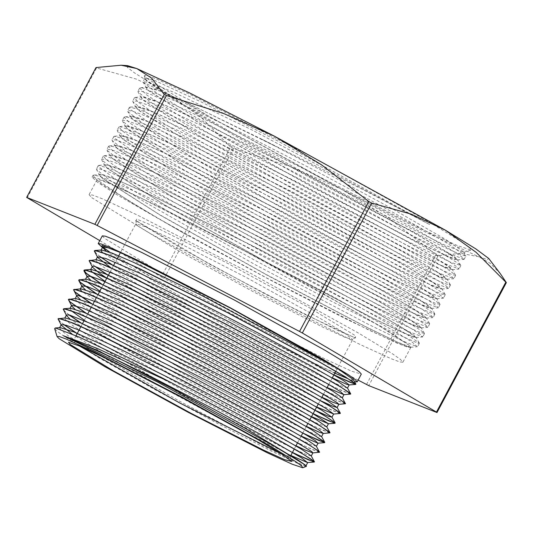 <?xml version="1.0" encoding="UTF-8"?>
<svg xmlns="http://www.w3.org/2000/svg" width="533" height="533" viewBox="0 0 533 533"><rect width="100%" height="100%" fill="white"/><g stroke="black" fill="none" stroke-linecap="round" stroke-linejoin="round"><path stroke-width="0.4" stroke-dasharray="2.67 2" d="M154.224 80.263L201.507 102.096L277.047 140.592L429.765 224.6L363.086 189.688L261.89 139.226L319.953 169.561L392.948 209.123L445.115 239.124L463.737 251.882L463.63 252.356L444.422 244.894L391.429 218.83L317.468 180.034L240.303 137.667L178.562 101.796L147.275 80.996L145.262 78.664L145.909 77.998L154.224 80.263L145.602 78.025L144.863 78.351L146.655 81.056L177.502 102.03L239.25 138.32L316.962 181.393L391.875 221.095L445.901 248.058L460.532 254.561L465.949 256.033L464.203 259.258L461.565 256.699L452.83 250.95L418.472 230.829L304.35 169.141L188.296 111.037L151.832 94.907L141.845 91.443L137.954 91.29L138.087 92.102L152.445 103.375L187.529 125.228L297.754 187.643L408.351 245.966L443.902 263.275L459.04 268.972L456.388 266.407L447.633 260.644L413.282 240.523L299.166 178.841L183.119 120.751L146.662 104.621L136.655 101.143L132.764 100.99L132.904 101.79L147.168 113.016L182.206 134.849L292.404 197.257L403.088 255.633L438.666 272.949L453.836 278.659L451.224 276.121L442.443 270.344L408.118 250.237L293.983 188.549L177.949 130.458L141.472 114.315L131.498 110.857L127.56 110.684L127.7 111.477L141.938 122.69L176.963 144.51L287.08 206.884L397.771 265.267L433.389 282.61L448.653 288.366L446.028 285.815L437.28 280.058L402.935 259.937L288.806 198.249L172.759 140.152L136.281 124.016L126.314 120.558L122.403 120.398L122.537 121.204L136.894 132.484L171.972 154.33L282.164 216.731L392.761 275.055L428.319 292.364L443.496 298.08L440.838 295.515L432.096 289.759L397.738 269.638L283.623 207.957L167.575 149.853L131.118 133.73L121.111 130.252L117.227 130.105L117.367 130.911L131.671 142.151L166.729 163.997L276.953 226.418L387.598 284.769L423.162 302.078L438.299 307.774L435.674 305.229L426.9 299.453L392.568 279.345L278.439 217.657L162.405 159.567L125.935 143.43L115.947 139.966L112.023 139.793L112.163 140.585L126.388 151.792L161.412 173.618L271.55 235.999L382.261 294.389L417.865 311.732L433.109 317.475L430.491 314.93L421.73 309.16L387.398 289.053L273.256 227.358L157.222 169.267L120.738 153.124L110.777 149.673L106.847 149.5L106.98 150.306L121.311 161.566L156.362 183.405L266.5 245.773L377.117 304.116L412.709 321.446L427.946 327.189L425.294 324.624L416.559 318.867L382.201 298.746L268.079 237.065L152.025 178.961L115.568 162.832L105.574 159.36L101.683 159.214L101.823 160.02L116.161 171.286L151.239 193.139L261.47 255.56L372.087 313.89L407.638 331.2L422.762 336.889L420.124 334.331L411.356 328.561L377.018 308.447L262.896 246.766L146.855 188.675L110.398 172.539L100.397 169.068L96.486 168.908L96.633 169.707L110.871 180.92L145.902 202.753L256.08 265.148L366.777 323.531L402.362 340.86L417.299 346.703L412.189 342.126L395.046 331.539L331.466 295.775L161.905 208.043L111.344 183.845L97.359 178.122L92.089 177.156L97.786 182.426L116.267 194.345L184.611 233.747L130.985 202.307L96.353 179.401L93.048 175.384L93.795 175.057L99.751 176.376L140.465 193.765L208.809 227.211L288.473 268.505L360.408 307.534L407.439 334.744L419.258 343.079L418.365 343.412L390.662 331.273L331.08 301.065L254.028 259.851L178.122 217.357L121.677 183.599L98.365 166.509L98.212 165.676L98.951 165.35L113.869 170L164.577 193.053L238.398 229.956L317.701 271.643L383.533 307.934L420.184 329.92L424.421 333.358L418.938 332.132L380.202 313.864L313.377 279.319L234.607 236.605L162.918 195.798L115.628 166.529L106.074 159.454L103.389 155.969L104.188 155.629L131.451 165.543L190.967 193.706L268.532 233.161L345.611 274.255L403.801 306.928L429.625 323.664L425.907 323.118L415.827 318.847L366.984 294.856L294.496 256.766L215.878 213.54L150.113 175.377L113.096 151.259L108.592 146.275L109.338 145.942L113.815 146.802L152.198 162.885L219.123 195.464L298.613 236.532L371.668 276.041L420.837 304.31L434.801 313.97L434.415 314.37L409.231 303.623L351.434 274.462L275.008 233.714L198.409 190.974L140.132 156.336L114.275 137.927L113.762 136.568L114.502 136.241L127.147 139.992L175.757 161.845L248.518 198.063L328.061 239.75L395.373 276.72L434.382 299.899L439.965 304.25L435.814 303.543L399.43 286.594L334.064 252.928L255.514 210.462L182.746 169.208L133.343 138.886L122.144 130.785L118.932 126.861L119.665 126.528L143.99 135.122L201.681 162.219L278.579 201.194L356.31 242.502L416.293 276.041L445.162 294.549L442.017 294.209L433.502 290.692L386.778 267.919L315.389 230.529L236.579 187.33L169.374 148.507L130.019 123.21L124.136 117.167L124.882 116.827L128.06 117.327L164.071 132.084L229.496 163.758L308.72 204.559L382.814 244.494L434.069 273.795L450.352 284.862L450.278 285.235L443.663 283.13L427.646 275.887L371.708 247.805L295.988 207.557L218.79 164.63L158.741 129.146L130.372 109.445L129.306 107.459L130.052 107.133L140.592 110.078L187.043 130.705L258.672 166.196L338.362 207.837L407.072 245.44L448.4 269.791L455.508 275.141L452.51 274.855L418.518 259.238L354.685 226.498L276.447 184.325L202.687 142.657L151.225 111.33L138.247 102.136L134.469 97.746L135.202 97.419L156.682 104.788L212.494 130.785L288.633 169.234L366.917 210.715L428.639 245.08L459.073 263.888L460.699 265.434L450.998 262.443L406.459 240.909L336.25 204.266L257.339 161.139L188.769 121.704L147.121 95.254L139.673 88.052L140.419 87.718L142.484 87.945L176.083 101.363L239.937 132.091L318.807 172.572L393.854 212.894L447.134 243.195L465.949 256.033M147.135 78.484L207.497 115.474L318.241 176.15L423.742 230.049L457.067 245.446L471.025 250.104L469.633 247.765L461.718 241.995L427.859 221.228L311.119 156.462L192.353 95.48L156.256 78.897L147.061 75.526L144.343 75.673L147.135 78.484M306.335 466.675L301.745 465.336L270.677 450.778L217.624 423.469L155.443 389.863L99.318 358.009L63.061 335.59L56.911 331.04L54.646 328.594M274.682 145.895L187.683 103.162L160.027 91.11L147.028 87.185L146.295 87.512L148.787 90.817L207.297 128.12L314.796 188.409L415.6 241.209L446.248 255.92L454.449 259.318L457.467 259.651L444.655 250.77L411.489 231.455L304.749 173.805L195.065 118.746L158.561 102.309L141.811 96.886L141.092 97.206L143.617 100.524L202.12 137.827L309.613 198.109L410.43 250.916L441.051 265.614L449.286 269.032L452.277 269.358L439.565 260.524L406.432 241.229L299.713 183.585L189.955 128.48L153.431 112.03L136.655 106.6L135.928 106.92L138.413 110.218L196.95 147.541L304.436 207.817L405.233 260.61L435.867 275.321L444.089 278.726L447.167 279.339L434.435 270.258L401.329 250.976L294.689 193.372L184.918 138.254L148.354 121.784L131.484 116.294L130.752 116.627L133.237 119.925L191.76 157.235L299.253 217.517L400.056 270.318L430.704 285.035L438.906 288.426L441.97 289.039L429.118 279.878L395.952 260.57L289.232 202.933L179.554 147.874L143.044 131.431L126.268 125.995L125.548 126.321L128.073 129.639L186.57 166.936L294.069 227.218L394.893 280.032L425.507 294.729L433.742 298.14L436.78 298.733L423.995 289.619L390.856 270.318L284.109 212.667L174.378 157.575L137.86 141.132L121.104 135.708L120.378 136.028L122.876 139.333L181.407 176.65L288.893 236.925L389.696 289.725L420.324 304.43L428.552 307.841L431.623 308.447L418.898 299.373L385.792 280.091L279.139 222.481L169.361 167.355L132.804 150.886L115.947 145.409L115.208 145.736L117.686 149.033L176.216 186.343L283.709 246.626L384.506 299.426L415.16 314.144L423.355 317.535L426.433 318.148L413.595 309L380.442 289.699L273.755 232.075L164.071 177.009L127.547 160.56L110.731 155.103L110.011 155.429L112.53 158.747L171.026 196.044L278.526 256.333L379.343 309.14L409.97 323.837L418.198 327.249L421.237 327.848L408.425 318.714L375.272 299.406L268.519 241.749L158.801 186.67L122.297 170.234L105.554 164.817L104.828 165.137L107.34 168.448L165.863 205.758L273.342 266.034L374.159 318.834L404.774 333.538L413.015 336.956L416.073 337.556L403.348 328.475L370.242 309.193L263.569 251.576L153.784 196.45L117.24 179.987L100.404 174.518L99.664 174.844L102.143 178.142L160.68 215.459L268.166 275.741L368.963 328.535L399.61 343.252L407.805 346.643L410.883 347.256L410.75 346.85L407.785 347.216L395.919 342.632L346.463 319.2L273.869 281.944L184.611 233.747M429.765 224.6L251.276 129.579L174.024 92.416L151.645 83.195L143.111 81.576L143.244 82.368L157.528 93.608L192.566 115.434L302.684 177.809L413.335 236.166L448.946 253.508L464.203 259.258M106.034 250.903L114.595 257.066L153.611 281.138L210.315 313.444L270.831 346.317L332.266 377.817M110.438 267.453L121.424 274.528L168.588 302.544L228.504 336.017L286.521 367.01L327.089 387.524M105.261 277.16L105.94 277.613M106.787 278.166L131.831 293.763L185.437 324.744L246.419 358.223L299.852 386.252L321.905 397.225M90.497 280.018L103.036 288.813L145.243 314.443L203.373 347.316L263.215 379.629L316.722 406.932M85.307 289.719L95.58 297.014M96.42 297.574L111.244 306.968L160.999 336.19L221.555 369.802L278.119 399.823L311.545 416.633M80.13 299.419L90.397 306.722M91.243 307.281L122.83 326.776L178.342 358.582L239.157 391.762L306.362 426.333M74.953 309.127L85.213 316.422M86.06 316.982L137.188 347.896L196.464 381.175L255.347 412.769L301.178 436.041M69.756 318.821L101.523 339.628L153.624 369.929L214.532 403.521L269.365 432.43L296.002 445.741M71.968 333.891L114.209 359.968L171.353 392.448L231.702 425.174L290.818 455.449M333.818 374.912L211.354 310.279L152.751 277.86L109.865 252.222M102.716 246.992L101.883 246.066M292.37 452.537L183.572 395.333L77.145 333.678M63.747 324.597L58.124 319.56M319.367 452.357L299.373 443.716M297.554 442.836L187.27 384.813L80.796 322.985M68.91 314.89L63.327 309.88M302.737 433.129L192.433 375.099L85.96 313.271M70.409 302.244L68.49 300.172M329.72 432.949L309.733 424.308M307.914 423.429L197.63 365.405L91.156 303.577M75.599 292.55L73.681 290.458M313.098 413.721L204.299 356.517L97.872 294.862M340.094 413.548L320.113 404.913M318.274 404.021L207.983 345.997L101.503 284.169M345.264 403.841L325.27 395.2M323.458 394.32L214.659 337.109L108.232 275.454M94.814 266.373L89.231 261.357M350.467 394.147L330.48 385.512M328.641 384.613L219.836 327.409L113.416 265.754M100.011 256.673L94.408 251.663M305.982 465.569L303.304 465.102L295.895 461.898L268.412 448.406L180.247 401.549L93.575 351.933L67.704 335.377L61.268 330.413L59.656 327.655M311.179 455.882L308.467 455.389L301.085 452.197L273.582 438.699L185.431 391.848L98.745 342.226L72.901 325.683L66.432 320.699L64.713 318.208L65.359 317.921M316.342 446.174L311.918 444.995L299.659 439.372M299.453 439.272L190.627 382.148L84.334 320.22M71.475 310.859L70.016 308.247M321.599 436.587L318.834 435.987L311.452 432.789L283.949 419.298L195.798 372.44L109.105 322.818L83.255 306.268L76.805 301.298L75.073 298.8L75.719 298.507M326.749 426.946L317.668 423.555L292.943 411.523L211.808 368.669L126.274 320.3L81.562 291.198M80.376 288.853L80.883 288.813M316.815 411.036L208.01 354.052L99.878 291.105M87.019 281.75L85.427 279.385L86.066 279.099M322.025 401.349L213.193 344.351L105.054 281.404M92.189 272.043L91.923 271.79M342.253 397.658L339.574 397.178L332.159 393.967L304.676 380.482L216.518 333.625L129.845 284.016L103.982 267.459L97.539 262.489L95.78 259.977L96.413 259.698M347.463 388.131L338.408 384.753L313.671 372.707L232.535 329.86L146.988 281.484L102.296 252.389M261.89 139.226L179.681 99.358L155.543 89.258L146.348 87.379L146.475 88.158L148.86 90.69L206.005 127.194L311.399 186.397L412.049 239.264L443.909 254.707L457.334 259.917L455.022 257.326L446.547 251.756L413.222 232.268L302.557 172.499L190.014 116.201L154.65 100.577L144.969 97.233L141.185 97.093L141.318 97.885L143.657 100.384L200.881 136.928L306.362 196.184L407.012 249.038L438.846 264.468L452.171 269.618L449.845 267.033L441.351 261.456L408.038 241.969L297.374 182.199L184.844 125.908L149.487 110.291L139.779 106.926L135.995 106.793L136.135 107.573L138.493 110.098L195.664 146.615L301.125 205.851L401.789 258.725L433.629 274.149L446.96 279.312L444.682 276.747L436.161 271.157L402.868 251.676L292.191 191.9L179.668 135.622L144.29 119.985L134.616 116.647L130.798 116.487L130.931 117.26L133.323 119.805L190.454 156.302L295.848 215.505L396.505 268.372L428.359 283.816L441.784 289.019L439.485 286.441L430.997 280.864L397.691 261.383L287.014 201.607L174.478 145.316L139.106 129.686L129.432 126.341L125.635 126.194L125.768 126.994L128.12 129.499L185.324 166.029L290.778 225.272L391.422 278.126L423.269 293.556L436.627 298.733L434.295 296.141L425.814 290.565L392.495 271.077L281.83 211.308L169.294 155.016L133.936 139.399L124.229 136.035L120.458 135.902L120.598 136.695L122.943 139.2L180.141 175.737L285.621 234.986L386.278 287.853L418.119 303.277L431.43 308.42L429.132 305.855L420.617 300.266L387.318 280.784L276.647 221.015L164.124 164.73L128.753 149.1L119.066 145.749L115.255 145.596L115.394 146.375L117.78 148.914L174.911 185.411L280.325 244.627L380.988 297.501L412.835 312.931L426.233 318.128L423.948 315.556L415.447 309.973L382.148 290.492L271.464 230.716L158.941 174.431L123.556 158.794L113.895 155.456L110.084 155.303L110.211 156.089L112.583 158.607L169.754 195.125L275.155 254.341L375.805 307.201L407.665 322.638L421.077 327.842L418.751 325.25L410.277 319.68L376.951 300.186L266.287 240.423L153.744 184.125L118.393 168.508L108.692 165.15L104.921 165.017L105.054 165.81L107.393 168.308L164.61 204.852L270.098 264.108L370.755 316.968L402.588 332.392L415.893 337.536L413.581 334.957L405.08 329.374L371.767 309.893L261.103 250.124L148.58 193.839L113.216 178.215L103.515 174.857L99.724 174.711L99.864 175.49L102.229 178.022L159.38 214.532L264.828 273.762L365.491 326.629L397.332 342.059L410.69 347.236L409.69 345.65L391.828 333.418L354.818 311.492L245.866 251.643L141.238 198.189L109.072 183.425L100.351 180.141L97.013 179.781L99.684 182.772L158.807 218.95L266.906 278.099L368.323 329.767L399.257 343.905L407.625 347.03L410.836 347.349L410.75 346.85M161.905 208.043L236.272 246.386L313.764 288.26L375.865 323.638L409.69 345.65M91.743 197.65L150.866 233.827L258.958 292.977L360.375 344.644L391.309 358.782L399.683 361.907L402.895 362.227L400.496 359.462L392.168 353.579L359.182 333.485L249.158 272.503L137.274 214.999L102.229 198.762L92.702 195.111L89.071 194.665L91.743 197.65M292.444 452.41L183.638 395.206L77.212 333.551M64.1 324.677L60.109 321.519L58.09 318.747M319.607 452.151L312.391 449.652L292.65 440.258L224.819 405.033L81.549 323.298M69.27 314.97L65.306 311.825L63.22 309.12M306.268 426.52L302.804 433.003L193.186 375.345L86.726 313.591M70.476 302.118L68.457 299.339M329.954 432.783L322.305 430.044L302.304 420.504L234.447 385.232L91.909 303.89M75.659 292.417L73.561 289.759M313.164 413.595L204.366 356.39L97.939 294.736M80.849 282.717L78.791 279.958M340.321 413.375L332.732 410.67L312.738 401.129L244.887 365.865L102.269 284.482M345.517 403.634L338.368 401.162L318.807 391.868L251.509 356.937L108.299 275.328M95.174 266.453L91.21 263.309L89.124 260.604M350.694 393.927L343.558 391.469L323.964 382.148L256.673 347.223L113.482 265.627M100.357 256.753L96.38 253.601L94.361 250.823M333.891 374.786L230.043 320.293L310.359 361.647L354.492 381.595M353.386 379.616L353.386 380.082L348.375 378.903M334.764 373.14L291.058 351.94L230.043 320.293M102.949 247.952L146.049 274.115L219.196 314.503M102.349 235.839L104.555 238.304L153.337 268.152L242.528 316.955L326.209 359.588L351.733 371.254L361.294 374.099M500.507 273.895L490.413 263.442L478.861 256.739L460.779 253.302L438.106 255.707L368.749 385.599M99.778 240.656L161.326 276.947L230.682 147.048L200.968 117.207L170.254 95.087L136.281 79.064L96.56 67.964L27.196 197.856M366.497 384.493L435.854 254.594L388.47 217.784L341.3 189.175L290.878 166.662L233.487 148.594L164.131 278.486L358.096 380.089M96.56 67.964L96.007 67.524M127.48 65.632L127.42 67.391L134.776 73.068L170.254 95.087L341.3 189.175L425.9 232.288L478.861 256.739L487.395 259.578L488.748 258.532M233.487 148.594L230.682 147.048M438.106 255.707L435.854 254.594M161.326 276.947L164.131 278.486M76.152 341.287L73.307 340.867L75.153 342.932L79.597 346.104M282.323 454.349L290.172 456.661L285.915 452.823M137.667 225.845L178.528 250.85L253.222 291.718L323.304 327.422L344.684 337.196L352.686 339.574L345.271 333.598L322.478 319.713L246.453 277.573L169.134 237.838L144.916 226.618L135.822 223.78L137.667 225.845M136.215 220.948L182.952 249.344L266.613 294.782L338.189 330.66L355.291 337.822L355.751 335.943L309.013 307.548L225.352 262.109L153.777 226.232L136.675 219.07L136.215 220.948M463.623 252.342L471.025 250.104M145.256 78.664L144.343 75.673M463.737 251.882L465.895 255.753M93.795 175.057L100.404 174.518M419.258 343.079L416.026 337.289M98.951 165.35L105.554 164.817M424.421 333.358L421.19 327.568M104.128 155.636L110.731 155.103M429.625 323.664L426.393 317.875M109.338 145.942L115.947 145.409M434.801 313.97L431.57 308.181M114.502 136.241L121.104 135.708M439.965 304.25L436.734 298.46M119.665 126.528L126.268 125.995M445.162 294.549L441.93 288.759M124.882 116.827L131.484 116.294M450.352 284.862L447.12 279.072M130.052 107.133L136.655 106.6M455.508 275.141L452.277 269.358M135.202 97.419L141.811 96.886M460.699 265.434L457.467 259.651M140.419 87.718L147.028 87.185M144.849 78.344L143.117 81.582M139.666 88.052L137.94 91.283M134.483 97.752L132.757 100.99M129.306 107.459L127.574 110.691M124.122 117.16L122.397 120.391M118.939 126.861L117.213 130.099M113.762 136.568L112.03 139.799M108.579 146.269L106.853 149.507M103.395 155.976L101.67 159.207M98.219 165.676L96.493 168.908M93.035 175.377L92.089 177.156M460.752 265.727L459.026 268.965M455.568 275.434L453.843 278.666M450.392 285.135L448.666 288.373M445.208 294.836L443.483 298.074M440.025 304.543L438.299 307.774M434.848 314.243L433.122 317.481M429.665 323.951L427.939 327.182M424.481 333.651L422.756 336.889M419.304 343.359L417.579 346.59M146.475 88.158L143.244 82.368M457.334 259.917L463.937 259.384M141.318 97.885L138.087 92.102M452.171 269.618L458.773 269.085M136.135 107.573L132.904 101.79M446.96 279.312L453.57 278.779M130.931 117.26L127.7 111.477M441.784 289.019L448.386 288.486M125.768 126.994L122.537 121.204M436.627 298.733L443.236 298.2M120.598 136.695L117.367 130.911M431.43 308.42L438.033 307.887M115.394 146.375L112.163 140.585M426.233 318.128L432.836 317.595M110.211 156.089L106.98 150.306M421.077 327.842L427.679 327.309M105.054 165.81L101.823 160.02M415.893 337.536L422.502 337.003M99.864 175.49L96.633 169.707M410.69 347.236L417.299 346.703M97.013 179.781L89.071 194.665M410.836 347.349L402.895 362.227M73.467 340.754L68.51 342.259M290.172 456.468L291.684 461.425M335.73 371.334L352.686 339.574L353.852 338.308L355.618 337.789L353.452 337.156L302.724 313.364L209.369 264.062L135.675 220.356L136.235 222.108L135.822 223.78L120.471 252.529M117.3 258.478L115.295 262.236M113.569 265.467L110.111 271.937M103.202 284.875L101.683 287.72M98.025 294.582L96.506 297.421M92.842 304.283L91.323 307.128M87.659 313.984L84.207 320.453M82.482 323.691L80.963 326.529M76.072 335.69L73.84 339.861M73.681 340.167L73.307 340.867M332.172 378.004L328.714 384.466M326.989 387.704L323.538 394.173M321.812 397.405L318.354 403.874M309.893 419.724L307.994 423.282M301.085 436.221L297.634 442.69M295.902 445.921L294.283 448.966M290.725 455.628L290.172 456.661"/><path stroke-width="0.8" d="M57.078 336.589L54.646 328.594L55.732 328.028L79.397 337.169L128.566 360.794L170.853 382.447L97.019 348.342L63.34 335.737L157.861 382.161L275.394 446.807L303.397 463.81L306.408 466.335L302.751 467.767L301.705 466.009L295.755 461.671L270.291 446.054L182.499 397.345L93.182 351.487L66.039 339.015L59.123 336.483L57.078 336.589L59.176 338.708L104.568 366.517L187.849 412.156L267.193 452.69L292.257 464.27L302.751 467.767M101.883 246.066L102.056 245.473L121.297 252.882L108.419 247.878L102.836 246.886L102.809 247.725L106.034 250.903M332.266 377.817L346.81 384.366L349.188 384.893L343.618 380.669L311.485 361.967L258.099 332.998L196.331 300.972L141.078 273.849L105.661 258.412L97.519 256.753L97.639 257.446L110.438 267.453M327.089 387.524L343.865 394.68L340.414 391.655L329.361 384.846L287.9 361.521L229.63 330.453L168.588 299.373L119.505 276.021L94.194 266.247L92.342 266.453L92.462 267.146L98.698 272.616L105.261 277.16M105.94 277.613L106.787 278.166M321.905 397.225L332.672 402.222L338.821 404.3L336.809 402.435L311.159 387.031L261.85 359.928L200.754 327.902L142.604 298.913L101.423 280.191L91.163 276.467L87.146 276.147L87.259 276.834L90.497 280.018M316.722 406.932L333.651 414.008L325.21 407.985L289.486 387.491L234.067 357.616L172.312 325.803L119.119 299.966L87.299 286.561L81.982 285.861L82.102 286.561L85.307 289.719M95.58 297.014L96.42 297.574M311.545 416.633L328.475 423.715L309.453 411.403L264.908 386.572L205.352 355.018L145.129 324.584L98.772 302.844L77.432 295.269L76.785 295.555L76.912 296.248L80.13 299.419M90.397 306.722L91.243 307.281M306.362 426.333L319.547 432.35L323.278 433.409L319.4 430.278L289.905 412.915L238.131 384.666L176.536 352.586L119.978 324.637L82.102 307.808L71.609 305.262L71.988 306.355L74.953 309.127M85.213 316.422L86.06 316.982M301.178 436.041L317.928 443.196L315.283 440.691L306.228 435.015L267.086 412.822L209.902 382.194L148.46 350.761L97.579 326.329L69.517 315.03L66.438 314.97L66.558 315.669L69.756 318.821M296.002 445.741L304.703 449.819L312.758 452.89L311.872 451.664L289.026 437.693L241.616 411.496L181.053 379.609L121.944 349.968L78.538 329.954L66.232 325.277L61.275 324.61L61.355 325.35L71.968 333.891M290.818 455.449L307.574 462.597L301.398 457.807L268.206 438.579L214.206 409.331L152.418 377.351L97.732 350.587L63.34 335.737M109.865 252.222L102.716 246.992M170.853 382.447L272.156 436.407L303.723 454.556L311.865 459.746L314.177 462.064L292.37 452.537M77.145 333.678L63.747 324.597M61.355 325.35L58.004 318.867L61.182 318.941L69.197 321.652L98.445 334.444L191.4 380.669L282.83 429.778L310.359 445.741L317.415 450.305L319.54 452.277L312.758 452.89M299.373 443.716L297.554 442.836M80.796 322.985L68.91 314.89M66.558 315.669L63.207 309.173L66.345 309.227L74.387 311.952L103.609 324.73L196.584 370.968L288.007 420.071L315.556 436.047L322.578 440.591L324.564 442.663L302.737 433.129M85.96 313.271L70.409 302.244M71.722 305.955L68.377 299.466L71.549 299.539L79.55 302.238L108.799 315.03L201.76 361.261L293.203 410.377L320.733 426.34L327.775 430.897L329.9 432.869L323.111 433.482M309.733 424.308L307.914 423.429M91.156 303.577L75.599 292.55M76.912 296.248L73.554 289.759L76.719 289.825L84.747 292.544L113.982 305.329L206.944 351.56L298.367 400.663L325.903 416.633L332.952 421.19L334.917 423.249L313.098 413.721M97.872 294.862L80.763 282.836L78.871 280.778L78.751 280.065L81.895 280.125L89.924 282.836L119.152 295.622L212.127 341.86L303.55 390.962L331.106 406.939L338.122 411.483L340.274 413.468L333.485 414.081M320.113 404.913L318.274 404.021M101.503 284.169L85.96 273.143L84.027 271.05L83.914 270.351L87.092 270.431L95.101 273.129L124.349 285.921L217.304 332.152L308.74 381.262L336.27 397.225L343.325 401.789L345.444 403.761L338.662 404.374M325.27 395.2L323.458 394.32M108.232 275.454L94.814 266.373M92.462 267.146L89.104 260.65L92.256 260.717L100.291 263.435L129.519 276.214L222.488 322.452L313.91 371.554L341.453 387.524L348.489 392.075L350.647 394.067L343.865 394.68M330.48 385.512L328.641 384.613M113.416 265.754L100.011 256.673M97.639 257.446L94.288 250.95L97.446 251.016L105.454 253.721L134.702 266.513L227.664 312.744L319.1 361.854L346.643 377.824L353.672 382.374L355.624 384.433L333.818 374.912M275.394 446.807L297.527 459.713L305.982 465.569L306.375 466.282M59.523 327.908L60.162 327.615L73.781 331.939L103.002 344.971L190.341 388.537L274.975 433.962L301.178 449.072L311.179 455.882L314.443 461.858L308.547 459.932L292.444 452.41M58.057 318.787L65.359 317.921L78.937 322.225L108.146 335.25L195.518 378.83L280.191 424.275L306.382 439.385L316.342 446.174L319.547 452.284M84.334 320.22L71.475 310.859M69.876 308.494L70.509 308.207L84.047 312.491L113.229 325.503L200.535 369.043L285.235 414.494L311.479 429.631L321.559 436.647M68.377 299.466L75.719 298.507L89.351 302.837L118.586 315.882L205.971 359.469L290.592 404.893L316.775 419.997L326.749 426.946M81.562 291.198L80.243 289.093M73.627 289.632L80.883 288.813L94.421 293.09L123.609 306.102L210.941 349.661L295.648 395.12L321.872 410.243L331.912 417.232L327.895 416.066L316.815 411.036M99.878 291.105L87.019 281.75M78.791 279.958L86.066 279.099L99.671 283.416L128.879 296.441L216.211 340.001L300.859 385.432L327.069 400.55L337.116 407.545L333.058 406.353L322.025 401.349M105.054 281.404L92.189 272.043M91.923 271.79L90.617 269.691L91.263 269.405L104.854 273.715L134.069 286.741L221.448 330.327L306.109 375.765L332.299 390.876L342.253 397.658L345.451 403.761M89.124 260.604L96.413 259.698L109.945 263.968L139.126 276.98L226.432 320.526L311.145 365.978L337.382 381.115L347.463 388.131M102.296 252.389L100.977 250.283L101.623 249.99L111.963 253.015L133.683 262.356L201.847 295.542L337.003 368.09L230.622 308.241L121.297 252.882M160.153 376.818L266.114 432.889L301.012 452.75L314.41 461.671M77.212 333.551L64.1 324.677M58.75 318.454L72.821 322.931L103.142 336.476L193.925 381.815L281.95 429.112L309.2 444.862L319.573 451.957M81.549 323.298L69.27 314.97M63.22 309.12L63.9 308.74L77.925 313.197L108.226 326.729L198.936 372.027L286.994 419.338L314.29 435.101L324.75 442.543M324.744 442.49L318.594 440.391L302.804 433.003L301.085 436.221M86.726 313.591L70.496 302.138M69.117 299.04L83.241 303.55L113.589 317.115L204.379 362.46L292.357 409.73L319.593 425.474L329.954 432.783M91.909 303.89L75.679 292.43M74.28 289.346L88.298 293.796L118.606 307.328L209.349 352.646L297.407 399.957L324.684 415.713L335.117 422.842L331.886 417.053M335.104 423.082L328.988 421.003L313.164 413.595M97.939 294.736L80.849 282.717M79.457 279.632L93.555 284.122L123.883 297.674L214.619 342.986L302.617 390.269L329.88 406.026L340.321 413.375M102.269 284.482L86.033 273.023M86.013 273.003L83.987 270.251M84.001 270.231L84.66 269.938L98.738 274.422L129.066 287.973L219.856 333.312L307.867 380.602L335.117 396.352L345.484 403.441M108.299 275.328L95.174 266.453M89.811 260.231L103.828 264.674L134.123 278.213L224.839 323.504L312.898 370.821L340.194 386.585L350.694 393.927M113.482 265.627L100.357 256.753M94.361 250.823L95.021 250.523L109.145 255.034L139.493 268.599L230.283 313.937L318.254 361.214L345.497 376.951L355.864 384.273M355.817 384.293L349.535 382.108L333.891 374.786M337.009 368.096L353.386 379.616L355.857 384.046M348.375 378.903L334.764 373.14M354.492 381.595L357.15 381.861L355.171 379.576L348.296 374.719L321.079 358.143L230.296 307.827L137.98 260.377L109.065 246.986L101.203 243.974L98.205 243.601L102.949 247.952M357.15 381.861L361.294 374.099L359.315 371.814L352.44 366.957L325.223 350.381L234.44 300.066L142.124 252.615L113.209 239.224L105.347 236.206L102.349 235.839L98.205 243.601M166.503 95.547L223.893 113.622L274.322 136.128L321.486 164.737L368.869 201.554L299.513 331.446L97.146 225.446L166.503 95.547L164.251 94.441L94.894 224.34L26.65 197.423L96.007 67.524L121.158 65.233L136.761 68.564L151.585 78.104L164.251 94.441M358.096 380.089L368.749 385.599L436.993 412.515L506.35 282.617L500.507 273.895L488.748 258.532L475.762 248.838L445.368 230.216L476.082 252.336L505.804 282.184L436.44 412.082L302.318 332.992L371.674 203.093L411.403 214.199L445.368 230.216L274.322 136.128L189.715 93.015L136.761 68.564L127.48 65.632L121.158 65.233M26.65 197.423L99.778 240.656M505.804 282.184L506.35 282.617M368.869 201.554L371.674 203.093M436.993 412.515L436.44 412.082M302.318 332.992L299.513 331.446M97.146 225.446L94.894 224.34M70.243 344.505L113.163 370.728L191.354 413.455L263.562 450.138L284.775 459.726L291.684 461.425L282.843 454.689L259.085 440.305L182.273 397.771L104.188 357.596L79.024 345.857L68.51 342.259L70.243 344.505M79.597 346.104L179.541 402.875L282.323 454.349M285.915 452.823L245.78 428.639L178.955 392.008L113.289 358.196L76.152 341.287M102.809 247.725L101.856 246.019M349.022 384.966L355.624 384.433M87.259 276.834L84.027 271.05M82.102 286.561L78.871 280.778M328.315 423.782L334.917 423.249M317.954 443.196L324.564 442.663M307.574 462.597L314.177 462.064M102.696 247.046L100.97 250.277M97.519 256.746L95.92 259.738M92.336 266.453L90.61 269.685M87.152 276.154L85.56 279.139M81.975 285.855L80.376 288.853M76.792 295.562L75.193 298.553M71.609 305.262L70.016 308.247M66.432 314.97L64.833 317.961M61.248 324.67L59.656 327.655M349.195 384.899L347.469 388.131M344.012 394.6L342.319 397.778M338.835 404.3L337.109 407.538M333.651 414.008L331.926 417.239M328.468 423.708L326.742 426.946M323.291 433.416L321.599 436.587M318.108 443.116L316.415 446.294M312.931 452.817L311.239 455.981M307.748 462.524L306.049 465.702M55.185 328.015L60.162 327.615M63.9 308.74L70.509 308.207M324.764 442.25L321.532 436.467M329.954 432.563L326.722 426.773M340.321 413.148L337.083 407.365M84.66 269.938L91.263 269.405M350.667 393.734L347.436 387.944M95.021 250.523L101.623 249.99M120.471 252.529L117.3 258.478M115.295 262.236L113.569 265.467M110.111 271.937L106.933 277.886M106.867 278.013L103.202 284.875M101.683 287.72L98.025 294.582M96.506 297.421L92.842 304.283M91.323 307.128L87.659 313.984M84.207 320.453L82.482 323.691M80.963 326.529L76.072 335.69M73.84 339.861L73.681 340.167M335.73 371.334L332.172 378.004M328.714 384.466L326.989 387.704M323.538 394.173L321.812 397.405M318.354 403.874L315.076 410.017M315.003 410.15L309.893 419.724M307.994 423.282L306.268 426.52M297.634 442.69L295.902 445.921M294.283 448.966L290.725 455.628"/></g></svg>
